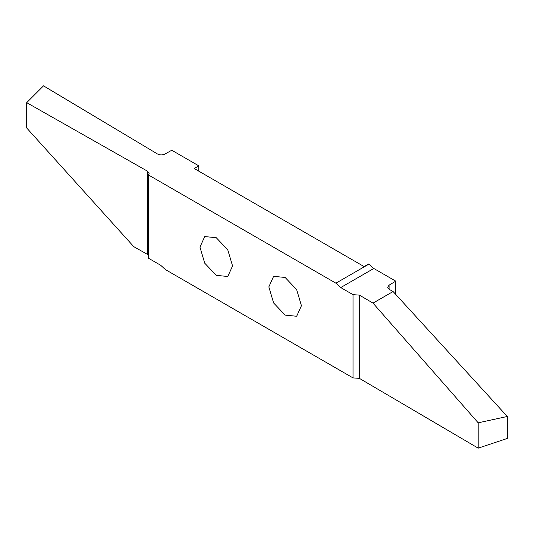 <?xml version="1.0" encoding="UTF-8"?>
<svg xmlns="http://www.w3.org/2000/svg" width="534" height="534" viewBox="0 0 534 534"><rect width="100%" height="100%" fill="white"/><g stroke="black" fill="none" stroke-linecap="round" stroke-linejoin="round"><path stroke-width="0.8" d="M301.443 305.708L296.664 289.642L285.136 277.473L273.615 276.332L268.836 286.885L273.615 302.952L285.136 315.12L296.664 316.262L301.443 305.708M198.808 171.16L198.808 165.854L171.768 150.241L164.873 154.086C162.389 155.22 159.94 155.2 157.53 154.012L43.508 85.847L26.7 102.655L26.7 127.986L133.734 246.628L147.571 254.478L147.571 171.227L149.126 173.37L148.379 174.918L148.379 258.162L160.661 265.258L165.5 269.643L353.021 377.905L359.409 378.372L478.19 448.153L478.19 422.821L507.3 416.473L393.084 291.524L389.233 289.375L387.644 287.272L389.099 285.136L395.761 281.158L373.793 268.475L340.732 287.566L335.899 283.18L148.379 174.918M373.793 268.475L368.714 263.95L364.121 266.599L194.216 168.51L198.808 165.854M395.761 281.158L395.761 294.448M199.956 247.115L204.729 263.182L216.257 275.35L227.784 276.492L232.564 265.939L227.784 249.872L216.257 237.703L204.729 236.562L199.956 247.115M148.379 255.065L147.571 254.478M26.7 102.655L147.571 171.227M368.961 264.09L335.899 283.18M393.084 291.524L373.012 303.112L359.409 295.122L353.021 294.655L340.732 287.566M353.021 294.655L353.021 377.905M373.012 303.112L478.19 422.821M507.3 416.473L507.3 438.454L478.19 448.153M359.409 295.122L359.409 378.372M389.099 285.136L389.099 289.301"/></g></svg>
